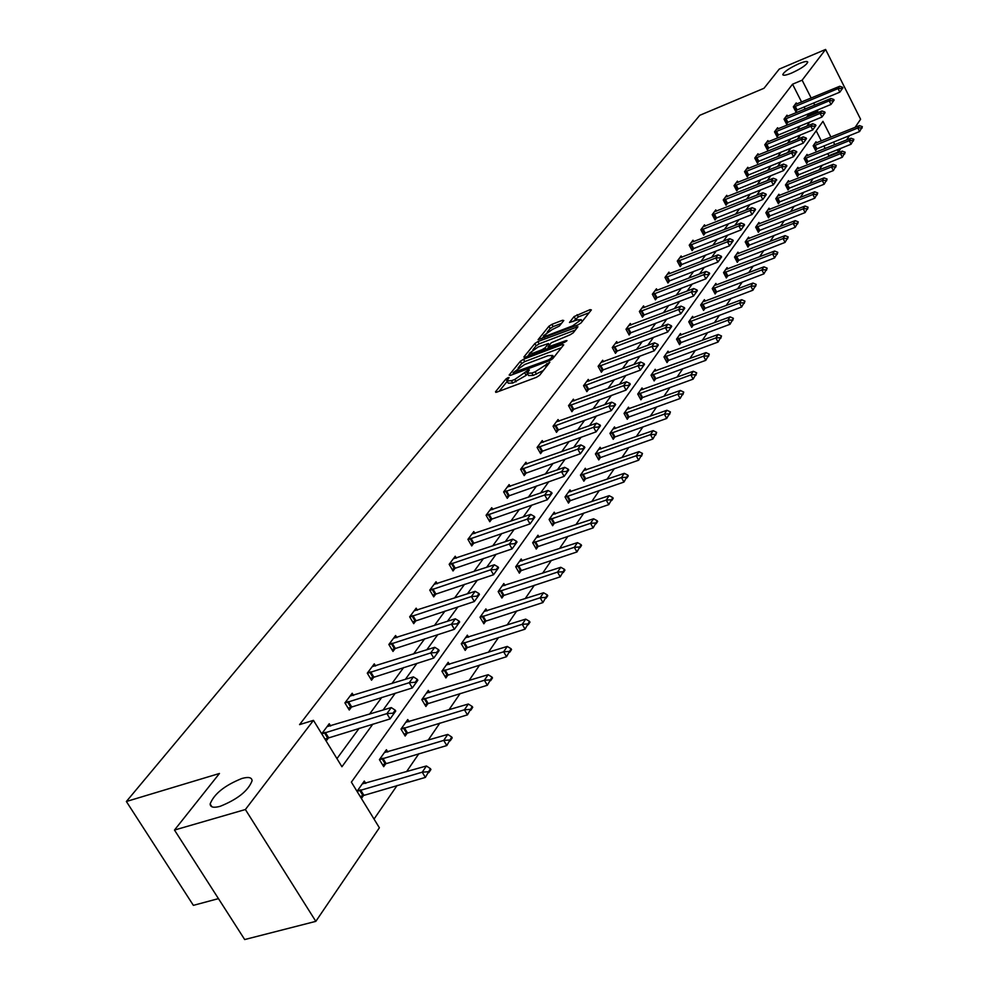 <?xml version="1.0" encoding="UTF-8"?>
<svg xmlns="http://www.w3.org/2000/svg" width="989" height="989" viewBox="0 0 989 989"><rect width="100%" height="100%" fill="white"/><g stroke="black" fill="none" stroke-linecap="round" stroke-linejoin="round"><path stroke-width="1.48" d="M791.596 73.062C801.152 68.649 806.542 64.99 807.753 62.097C807.259 60.959 804.304 61.491 798.877 63.716C789.383 68.105 784.017 71.74 782.781 74.645C783.251 75.782 786.193 75.251 791.596 73.062M220.188 806.307C237.632 799.273 248.276 790.743 252.096 780.729C251.874 777.391 248.474 776.649 241.872 778.491C224.627 785.451 214.044 793.944 210.138 803.983C210.286 807.308 213.636 808.087 220.188 806.307M508.111 377.6L505.923 379.01L495.514 391.768L496.713 392.163L536.434 377.316L539.623 375.264L549.835 362.246L535.197 371.802L531.884 373.051L527.273 373.212L529.362 369.948L528.361 369.985L514.762 379.479L511.486 380.716L506.961 380.864L509.1 377.563L508.111 377.6M563.804 320.523L562.568 320.251L551.924 324.343L548.932 326.246L538.103 339.697L578.021 324.874L581.062 322.921L591.373 309.903L590.099 309.631L574.09 316.567L569.466 322.488L577.366 319.904L581.223 319.67L572.631 325.851L547.3 335.555L543.542 335.766L552.122 329.609L559.317 326.073L563.804 320.523M830.945 137.1L822.959 121.326L351.379 782.138L379.38 827.781L315.825 921.352L244.691 939.55L174.484 830.055L219.459 773.472L126.369 801.498L699.779 115.305L764.003 88.281L779.258 69.082L825.592 49.45L860.603 119.261L855.102 127.358M174.484 830.055L245.383 809.521L313.464 720.351L341.934 766.747L372.853 724.133M801.609 102.052L792.548 84.201L299.568 724.616L313.464 720.351M792.548 84.201L802.128 80.183L825.592 49.45M523.478 359.291L520.387 361.269L509.137 375.066L510.336 375.437L549.674 360.614L552.814 358.599L563.718 344.827L562.444 344.506L523.478 359.291L524.751 361.591L521.673 363.556L518.1 367.957M523.91 356.942L534.851 343.517L537.892 341.576L577.922 326.741L573.237 332.823L570.159 334.777L551.281 342.763L548.03 346.978L565.98 340.636L566.994 340.587L564.707 342.243L525.122 357.276L523.91 356.942L524.232 357.524M315.825 921.352L245.383 809.521M126.369 801.498L193.374 905.355L218.445 898.63M807.642 155.582L807.049 154.408L804.131 158.524L806.641 163.42L808.025 161.442M789.135 181.852L788.505 180.641L785.451 184.968L788.023 189.962L789.457 187.935M769.702 209.445L769.046 208.185L765.845 212.734L768.49 217.84L769.961 215.738M749.279 238.436L748.599 237.137L745.224 241.909L747.956 247.126L749.464 244.963M727.793 268.934L727.076 267.586L723.528 272.618L726.346 277.946L727.904 275.708M702.895 309.161L752.938 290.197L750.849 286.217L752.988 283.052L705.182 301.064L704.403 299.667L700.657 304.971L703.562 310.422L705.182 308.123M681.273 334.987L680.494 333.528L676.538 339.128L679.542 344.704L681.211 342.318M656.041 370.826L655.213 369.293L651.034 375.214L654.137 380.926L655.88 378.453M629.35 408.741L628.472 407.147L624.034 413.427L627.261 419.274L629.053 416.703M601.04 448.944L600.113 447.275L595.415 453.926L598.753 459.922L600.62 457.264M570.999 491.644L570.01 489.889L565.016 496.96L568.477 503.104L570.418 500.335M539.03 537.064L537.979 535.222L532.663 542.751L536.261 549.056L538.288 546.175M504.959 585.476L503.834 583.535L498.159 591.583L501.905 598.048L504.019 595.044M468.576 637.2L467.364 635.148L461.294 643.752L465.201 650.403L467.414 647.263M429.622 692.584L428.324 690.409L421.809 699.631L425.888 706.467L428.2 703.179M387.824 752.036L386.415 749.724L379.417 759.626L383.695 766.66L386.118 763.211M374.04 819.077L397.096 785.464M406.528 771.692L418.891 753.68M428.138 740.192L439.882 723.046M448.944 709.83L460.145 693.512M469.021 680.556L479.677 665.004M488.393 652.307L498.543 637.485M507.097 625.023L516.777 610.905M525.159 598.679L534.394 585.216M542.627 573.2L551.429 560.355M559.514 548.561L567.921 536.31M575.87 524.714L583.881 513.019M591.694 501.633L599.359 490.457M607.023 479.269L614.342 468.601M621.883 457.586L628.88 447.399M636.298 436.569L642.986 426.828M650.28 416.171L656.671 406.862M663.854 396.379L669.961 387.478M677.032 377.168L682.867 368.65M689.827 358.5L695.415 350.353M702.277 340.352L707.617 332.564M714.367 322.711L719.473 315.256M726.124 305.552L731.019 298.418M737.571 288.862L742.257 282.038M748.71 272.605L753.198 266.078M759.564 256.794L763.842 250.538M770.122 241.378L774.226 235.407M780.42 226.37L784.351 220.646M790.458 211.733L794.216 206.256M800.237 197.466L803.834 192.225M809.781 183.546L813.218 178.527M819.09 169.972L822.378 165.175M828.176 156.719L828.856 155.718L827.756 153.555M825.209 148.535L823.874 145.902M821.365 140.97L816.209 130.795M365.757 783.412L364.298 781.038L357.029 791.324L361.405 798.457L363.89 794.921M409.087 721.772L407.752 719.535L400.99 729.091L405.169 736.026L407.542 732.651M449.426 664.41L448.19 662.309L441.898 671.21L445.891 677.947L448.153 674.733M487.07 610.905L485.908 608.915L480.036 617.223L483.868 623.787L486.019 620.709M522.279 560.874L521.191 558.983L515.689 566.771L519.361 573.163L521.426 570.208M555.262 513.996L554.248 512.191L549.093 519.497L552.628 525.715L554.606 522.897M586.254 469.973L585.29 468.254L580.444 475.116L583.844 481.186L585.748 478.466M615.405 428.546L614.503 426.914L609.941 433.38L613.217 439.301L615.047 436.681M642.887 389.518L642.034 387.948L637.732 394.042L640.897 399.828L642.665 397.306M668.836 352.653L668.032 351.157L663.965 356.918L667.019 362.567L668.725 360.132M693.376 317.803L692.609 316.369L688.764 321.821L691.719 327.334L693.363 324.985M714.454 292.732L763.928 273.842L761.876 269.91L763.965 266.82L716.666 284.783L715.888 283.423L712.241 288.578L715.109 293.968L716.704 291.706M738.672 253.493L737.979 252.158L734.518 257.066L737.287 262.332L738.832 260.132M759.614 223.761L758.946 222.476L755.658 227.136L758.353 232.291L759.836 230.165M779.53 195.488L778.899 194.252L775.772 198.678L778.38 203.734L779.827 201.669M798.494 168.563L797.888 167.364L794.909 171.592L797.443 176.537L798.852 174.534M816.58 142.898L815.999 141.748L813.156 145.766L815.616 150.612L816.976 148.671M849.514 135.592L846.535 139.968M840.873 148.301L838.437 151.898L837.337 149.722M828.856 155.718L838.437 151.898M834.79 144.691L833.455 142.045M816.11 113.339L817.767 111.052L817.273 110.088M814.763 105.131L813.663 102.955M811.203 98.084L802.128 80.183M383.052 710.077L395.328 693.165M405.329 679.394L416.975 663.335M426.778 649.835L437.843 634.579M447.448 621.339L457.969 606.838M467.389 593.857L477.403 580.073M486.637 567.34L496.157 554.223M505.231 541.725L514.292 529.239M523.193 516.963L531.822 505.082M540.575 493.029L548.771 481.717M557.376 469.874L565.189 459.106M573.645 447.461L581.087 437.2M589.395 425.74L596.491 415.973M604.662 404.711L611.425 395.402M619.46 384.313L625.901 375.437M633.813 364.545L639.957 356.077M647.733 345.346L653.593 337.274M661.258 326.716L666.846 319.027M674.387 308.617L679.715 301.286M687.145 291.038L692.226 284.041M699.544 273.953L704.391 267.277M711.61 257.338L716.234 250.971M723.342 241.168L727.743 235.098M734.753 225.443L738.956 219.657M745.867 210.125L749.872 204.612M756.696 195.216L760.504 189.95M767.229 180.69L770.876 175.671M777.502 166.535L780.976 161.751M787.516 152.726L790.829 148.177M797.282 139.276L800.435 134.924M806.814 126.147L809.818 122.006M806.505 117.271L808.186 114.996L807.692 114.032M805.182 109.074L804.082 106.911M808.186 114.996L817.767 111.052M336.952 758.625L359.18 728.263M369.466 714.219L381.841 697.319M391.916 683.56L403.66 667.513M413.538 654.026L424.701 638.77M434.381 625.543L444.988 611.054M454.495 598.073L464.583 584.301M473.904 571.568L483.497 558.451M492.658 545.953L501.794 533.479M510.781 521.203L519.472 509.323M528.299 497.269L536.582 485.958M545.26 474.102L553.135 463.334M561.665 451.689L569.182 441.428M577.564 429.98L584.722 420.201M592.967 408.939L599.791 399.618M607.914 388.529L614.416 379.652M622.402 368.749L628.596 360.28M636.459 349.537L642.368 341.465M650.107 330.895L655.744 323.193M663.359 312.796L668.737 305.44M676.241 295.192L681.372 288.195M688.764 278.094L693.66 271.406M700.941 261.455L705.614 255.088M712.797 245.272L717.235 239.202M724.319 229.535L728.559 223.737M735.544 214.205L739.587 208.667M746.472 199.271L750.33 194.005M757.129 184.72L760.801 179.701M767.501 170.553L771.012 165.756M777.626 156.732L780.964 152.158M787.491 143.244L790.668 138.905M797.109 130.103L800.15 125.962M797.282 109.717L795.811 111.695L793.314 106.812L796.256 102.918L796.825 104.03M788.048 122.092L786.552 124.107L784.03 119.162L787.034 115.169L787.615 116.319M778.59 134.776L777.07 136.816L774.511 131.821L777.589 127.729L778.182 128.891M768.898 147.757L767.353 149.821L764.757 144.777L767.909 140.586L768.515 141.773M758.971 161.059L757.401 163.16L754.768 158.055L757.994 153.765L758.612 154.964M748.797 174.694L747.202 176.833L744.532 171.678L747.832 167.277L748.475 168.501M738.363 188.676L736.743 190.84L734.023 185.635L737.423 181.123L738.066 182.372M727.657 203.017L726.013 205.218L723.256 199.951L726.742 195.315L727.397 196.588M716.679 217.728L715.01 219.966L712.204 214.638L715.776 209.891L716.456 211.176M705.404 232.835L703.711 235.098L700.867 229.72L704.527 224.837L705.231 226.16M693.833 248.338L692.115 250.637L689.222 245.198L692.992 240.191L693.697 241.526L741.045 222.982L738.882 225.962L689.382 245.507M681.953 264.261L680.197 266.597L677.267 261.096L681.124 255.953L681.854 257.325M669.738 280.616L667.958 283.002L664.979 277.427L668.947 272.136L669.701 273.545L718.039 254.853L715.752 258.005L665.14 277.736M657.191 297.429L655.386 299.852L652.344 294.215L656.436 288.788L657.203 290.21L706.047 271.456L703.711 274.707L652.505 294.512M644.296 314.712L642.454 317.185L639.364 311.473L643.567 305.885L644.346 307.344L693.722 288.541L691.311 291.879L639.524 311.77M631.019 332.502L629.152 335.011L626 329.226L630.327 323.49L631.13 324.973M617.371 350.798L615.455 353.345L612.265 347.498L616.703 341.588L617.544 343.109M603.315 369.626L601.374 372.235L598.11 366.313L602.697 360.219L603.55 361.776M588.838 389.023L586.86 391.669L583.535 385.685L588.257 379.405L589.135 381M573.917 409.001L571.902 411.708L568.527 405.638L573.385 399.173L574.288 400.805M558.55 429.609L556.498 432.354L553.049 426.21L558.068 419.546L558.995 421.215M542.689 450.848L540.6 453.654L537.089 447.424L542.256 440.562L543.221 442.256M526.333 472.767L524.195 475.622L520.622 469.318L525.95 462.234L526.939 463.977M509.446 495.39L507.27 498.308L503.624 491.916L509.125 484.598L510.151 486.39M492.015 518.755L489.79 521.735L486.069 515.257L491.756 507.703L492.806 509.533M473.991 542.899L471.716 545.94L467.921 539.376L473.805 531.563L474.893 533.442M455.36 567.859L453.036 570.974L449.154 564.323L455.237 556.238L456.362 558.167M436.087 593.684L433.714 596.862L429.745 590.124L436.038 581.755L437.212 583.745M416.146 620.412L413.711 623.663L409.656 616.827L416.171 608.161L417.383 610.213M395.476 648.104L392.992 651.43L388.85 644.494L395.6 635.519L396.861 637.621M374.065 676.797L371.53 680.197L367.29 673.163L374.287 663.854L375.585 666.03M351.861 706.542L349.265 710.028L344.914 702.895L352.183 693.24L353.53 695.477M328.818 737.423L326.147 740.996L321.709 733.751L329.238 723.738L330.647 726.037M499.161 391.248L507.221 381.334L508.272 383.188L512.797 383.04L511.486 380.716M526.16 371.394L527.471 373.718L526.148 375.363L512.797 383.04M527.533 373.669L528.583 375.56L533.207 375.4L531.884 373.051M543.394 370.504L533.207 375.4M561.455 347.683L524.751 361.591M513.476 373.632L512.759 374.522M513.217 372.63L548.561 359.872L550.762 358.463L552.715 355.459L548.067 355.669L524.578 364.545L513.217 372.63M552.715 355.459L553.766 357.35M527.52 356.361L529.622 353.765M532.96 349.673L536.125 345.779L534.851 343.517M575.487 329.98L539.153 343.851L536.125 345.779M538.078 347.003L529.362 353.308L533.133 353.122L542.108 349.698L545.199 347.732L548.462 343.517L538.078 347.003M548.388 347.634L547.473 348.783M589.123 312.759L578.33 316.913L573.175 321.524M561.492 323.391L553.172 326.593L550.181 328.496L547.214 332.131M543.839 336.285L541.873 338.708M360.194 796.466L425.394 777.403L422.241 772.186L426.432 765.981L362.258 783.918M428.83 772.619L430.92 769.504L430.4 768.638L425.394 777.403M357.041 791.336L422.241 772.186L428.311 771.741M426.432 765.981L430.4 768.638M395.736 711.054L395.204 710.164L393.029 713.193L393.56 714.07L395.736 711.054L390.111 718.916L324.961 739.055M393.56 714.07L390.111 718.916L386.909 713.613L321.771 733.85M327.05 726.643L391.261 707.58L386.909 713.613L393.029 713.193M395.204 710.164L391.261 707.58M382.52 764.732L446.818 745.545L443.727 740.402L447.77 734.419L384.424 752.555M450.193 740.835L452.208 737.843L451.689 736.99L446.818 745.545M379.442 759.676L443.727 740.402L449.686 739.982M447.77 734.419L451.689 736.99M404.044 734.147L467.451 714.862L464.434 709.781L468.329 704.02L405.787 722.304M470.776 710.226L472.717 707.333L472.21 706.492L467.451 714.862M401.039 729.153L464.434 709.781L470.269 709.373M468.329 704.02L472.21 706.492M417.84 680.247L417.321 679.369L415.232 682.286L415.751 683.152L417.84 680.247L412.351 687.924L348.116 708.149M415.751 683.152L412.351 687.924L409.223 682.694L344.988 703.006M350.032 696.083L413.427 676.872L409.223 682.694L415.232 682.286M417.321 679.369L413.427 676.872M439.128 650.564L438.622 649.711L436.606 652.517L437.113 653.37L439.128 650.564L433.775 658.056L370.418 678.355M437.113 653.37L433.775 658.056L430.722 652.913L367.364 673.299M372.185 666.648L434.764 647.301L430.722 652.913L436.606 652.517M438.622 649.711L434.764 647.301M424.8 704.638L487.342 685.266L484.4 680.259L488.146 674.708L426.407 693.128M490.606 680.704L492.485 677.922L491.99 677.094L487.342 685.266M421.858 699.718L484.4 680.259L490.124 679.876M488.146 674.708L491.99 677.094M459.65 621.97L459.156 621.129L457.215 623.824L457.709 624.677L459.65 621.97L454.421 629.288L391.928 649.637M457.709 624.677L454.421 629.288L451.441 624.207L388.949 644.643M393.548 638.251L455.336 618.805L451.441 624.207L457.215 623.824M459.156 621.129L455.336 618.805M444.827 676.155L506.529 656.721L503.648 651.788L507.27 646.435L446.311 664.967M509.743 652.233L511.548 649.55L511.066 648.735L506.529 656.721M441.959 671.308L503.648 651.788L509.261 651.417M507.27 646.435L511.066 648.735M479.442 594.389L478.96 593.548L477.081 596.157L477.576 596.997L479.442 594.389L474.337 601.535L412.673 621.92M477.576 596.997L474.337 601.535L471.419 596.528L409.767 617M414.156 610.843L475.177 591.311L471.419 596.528L477.081 596.157M478.96 593.548L475.177 591.311M464.175 648.66L525.048 629.177L522.229 624.306L525.728 619.126L465.535 637.757M528.213 624.764L529.956 622.168L529.486 621.352L525.048 629.177M461.356 643.876L522.229 624.306L527.743 623.948M525.728 619.126L529.486 621.352M498.543 567.773L498.073 566.944L496.268 569.466L496.738 570.282L498.543 567.773L493.56 574.745L432.712 595.155M496.738 570.282L493.56 574.745L490.692 569.812L429.856 590.309M434.072 584.375L494.327 564.781L490.692 569.812L496.268 569.466M498.073 566.944L494.327 564.781M482.867 622.081L542.936 602.561L540.179 597.764L543.567 592.77L484.103 611.462M546.052 598.221L547.745 595.712L547.288 594.908L542.936 602.561M480.11 617.359L540.179 597.764L545.594 597.418M543.567 592.77L547.288 594.908M516.987 542.059L516.53 541.255L514.774 543.69L515.244 544.494L516.987 542.059L512.104 548.895L452.072 569.305M515.244 544.494L512.104 548.895L509.31 544.024L449.278 564.521M453.308 558.81L512.821 539.166L509.31 544.024L514.774 543.69M516.53 541.255L512.821 539.166M500.941 596.379L560.231 576.847L557.524 572.112L560.8 567.278L502.066 586.044M563.297 572.569L564.929 570.146L564.472 569.355L560.231 576.847M498.246 591.731L557.524 572.112L562.852 571.778M560.8 567.278L564.472 569.355M534.814 517.222L534.357 516.431L532.663 518.78L533.12 519.584L534.814 517.222L530.042 523.898L470.776 544.309M533.12 519.584L530.042 523.898L527.298 519.101L468.044 539.598M471.901 534.097L530.697 514.404L527.298 519.101L532.663 518.78M534.357 516.431L530.697 514.404M518.421 571.518L576.946 551.973L574.3 547.313L577.465 542.627L519.448 561.443M579.974 547.758L581.544 545.421L581.099 544.642L576.946 551.973M515.776 566.932L574.3 547.313L579.529 546.979M577.465 542.627L581.099 544.642M552.047 493.214L551.602 492.423L549.958 494.698L550.416 495.489L552.047 493.214L547.374 499.742L488.875 520.14M550.416 495.489L547.374 499.742L544.692 495.007L486.192 515.479M489.889 510.176L547.968 490.47L544.692 495.007L549.958 494.698M551.602 492.423L547.968 490.47M535.346 547.461L593.116 527.916L590.532 523.305L593.585 518.78L536.273 537.633M596.095 523.762L597.628 521.5L597.195 520.733L593.116 527.916M532.762 542.924L590.532 523.305L595.675 522.996M593.585 518.78L597.195 520.733M551.738 524.158L608.779 504.625L606.232 500.075L609.199 495.687L552.567 514.564M611.721 500.533L613.192 498.332L612.772 497.578L608.779 504.625M549.192 519.682L606.232 500.075L611.289 499.766M609.199 495.687L612.772 497.578M567.612 501.584L623.948 482.063L621.451 477.576L624.319 473.323L568.366 492.213M626.841 478.033L628.275 475.907L627.854 475.153L623.948 482.063M565.127 497.158L621.451 477.576L626.42 477.279M624.319 473.323L627.854 475.153M583.003 479.69L638.647 460.206L636.199 455.768L638.981 451.652L583.671 470.541M641.49 456.226L642.479 453.432L638.647 460.206M580.555 475.326L636.199 455.768L641.082 455.484M638.981 451.652L642.479 453.432M597.937 458.463L652.888 439.017L650.49 434.628L653.185 430.635L598.53 449.525M655.707 435.086L656.647 432.366L652.888 439.017M595.539 454.149L650.49 434.628L655.299 434.356M653.185 430.635L656.647 432.366M612.414 437.855L666.71 418.458L664.348 414.131L666.969 410.262L612.945 429.127M669.491 414.589L670.394 411.931L666.71 418.458M610.065 433.602L664.348 414.131L669.096 413.859M666.969 410.262L670.394 411.931M626.482 417.865L680.123 398.505L677.811 394.228L680.345 390.47L626.927 409.322M682.855 394.685L683.733 392.089L680.123 398.505M624.158 413.649L677.811 394.228L682.472 393.981M680.345 390.47L683.733 392.089M640.13 398.443L693.141 379.133L690.866 374.918L693.338 371.271L640.526 390.086M695.848 375.375L696.689 372.841L693.141 379.133M637.856 394.277L690.866 374.918L695.465 374.67M693.338 371.271L696.689 372.841M653.395 379.566L705.787 360.33L703.55 356.164L705.948 352.616L653.729 371.407M708.458 356.609L709.274 354.136L705.787 360.33M651.17 375.461L703.55 356.164L708.075 355.916M705.948 352.616L709.274 354.136M666.289 361.232L718.076 342.046L715.875 337.929L718.212 334.48L666.561 353.234M720.709 338.386L721.5 335.963L718.076 342.046M664.101 357.165L715.875 337.929L720.338 337.694M718.212 334.48L721.5 335.963M568.712 469.985L568.279 469.206L566.697 471.407L567.13 472.186L568.712 469.985L564.138 476.377L506.38 496.75M567.13 472.186L564.138 476.377L561.517 471.704L503.76 492.151M507.295 487.033L564.682 467.315L561.517 471.704L566.697 471.407M568.279 469.206L564.682 467.315M584.845 447.498L584.412 446.731L582.88 448.858L583.312 449.636L584.845 447.498L580.37 453.766L523.329 474.102M583.312 449.636L580.37 453.766L577.786 449.154L520.758 469.565M524.158 464.62L580.864 444.902L577.786 449.154L582.88 448.858M584.412 446.731L580.864 444.902M600.471 425.727L600.051 424.973L598.568 427.038L598.988 427.792L600.471 425.727L596.083 431.872L539.759 452.158M598.988 427.792L596.083 431.872L593.548 427.31L537.237 447.683M540.489 442.911L596.528 423.193L593.548 427.31L598.568 427.038M600.051 424.973L596.528 423.193M615.603 404.637L615.195 403.883L613.749 405.886L614.169 406.627L615.603 404.637L611.301 410.645L555.67 430.895M614.169 406.627L611.301 410.645L608.828 406.158L553.197 426.469M556.325 421.87L611.709 402.164L608.828 406.158L613.749 405.886M615.195 403.883L611.709 402.164M630.277 384.189L629.869 383.448L628.472 385.389L628.88 386.118L630.277 384.189L626.062 390.086L571.11 410.274M628.88 386.118L626.062 390.086L623.626 385.648L568.675 405.91M571.679 401.447L626.42 381.779L623.626 385.648L628.472 385.389M629.869 383.448L626.42 381.779M644.507 364.348L644.111 363.631L642.751 365.51L643.159 366.239L644.507 364.348L640.365 370.133L586.081 390.272M643.159 366.239L640.365 370.133L637.979 365.757L583.695 385.957M586.576 381.643L640.699 362.011L637.979 365.757L642.751 365.51M644.111 363.631L640.699 362.011M658.315 345.112L657.92 344.395L656.609 346.212L657.005 346.941L658.315 345.112L654.248 350.786L600.607 370.85M657.005 346.941L654.248 350.786L651.912 346.459L598.271 366.585M601.04 362.419L654.545 342.824L651.912 346.459L656.609 346.212M657.92 344.395L654.545 342.824M671.716 326.432L671.333 325.727L670.06 327.495L670.443 328.212L671.716 326.432L667.736 332.007L614.725 351.997M670.443 328.212L667.736 332.007L665.424 327.73L612.414 347.794M615.084 343.752L667.983 324.194L665.424 327.73L670.06 327.495M671.333 325.727L667.983 324.194M684.722 308.296L684.351 307.591L683.115 309.31L683.498 310.014L684.722 308.296L680.815 313.76L628.423 333.676M683.498 310.014L680.815 313.76L678.553 309.545L626.161 329.522M628.72 325.616L681.038 306.108L678.553 309.545L683.115 309.31M684.351 307.591L681.038 306.108M697.369 290.679L696.998 289.975L695.799 291.656L696.169 292.348L697.369 290.679L693.536 296.045L641.75 315.874M696.169 292.348L693.536 296.045L691.311 291.879L695.799 291.656M641.985 307.987L644.309 307.356M696.998 289.975L693.722 288.541M678.837 343.393L730.018 324.281L727.867 320.213L730.129 316.863L679.047 335.568M732.614 320.659L733.381 318.31L730.018 324.281M676.674 339.388L727.867 320.213L732.256 319.979M730.129 316.863L733.381 318.31M709.657 273.545L709.298 272.865L708.136 274.485L708.495 275.177L709.657 273.545L705.886 278.824L654.693 298.579M708.495 275.177L705.886 278.824L703.711 274.707L708.136 274.485M654.879 290.853L657.178 290.21M709.298 272.865L706.047 271.456M691.027 326.049L741.639 306.998L739.512 302.98L741.713 299.716L691.187 318.384M744.198 303.425L744.94 301.126L741.639 306.998M688.9 322.08L739.512 302.98L743.839 302.758M741.713 299.716L744.94 301.126M721.611 256.893L721.253 256.213L720.116 257.795L720.474 258.475L721.611 256.893L717.903 262.073L667.291 281.741M720.474 258.475L717.903 262.073L715.752 258.005L720.116 257.795M667.414 274.176L669.701 273.533M721.253 256.213L718.039 254.853M705.182 301.064L703.006 301.657M755.46 286.662L756.189 284.412L752.938 290.197M700.805 305.242L750.849 286.217L755.114 286.006M752.988 283.052L756.189 284.412M733.232 240.698L732.886 240.03L731.773 241.563L732.132 242.231L733.232 240.698L729.598 245.791L679.542 265.373M732.132 242.231L729.598 245.791L727.484 241.773L677.428 261.405M679.616 257.956L729.697 238.695L727.484 241.773L731.773 241.563M732.886 240.03L729.697 238.695M716.666 284.783L714.515 285.364M766.426 270.356L767.13 268.155L763.928 273.842M712.389 288.85L761.876 269.91L766.092 269.7M763.965 266.82L767.13 268.155M744.544 224.936L744.198 224.268L743.122 225.764L743.468 226.432L744.544 224.936L740.971 229.943L691.472 249.426M743.468 226.432L740.971 229.943L738.882 225.962L743.122 225.764M691.496 242.169L693.746 241.514M744.198 224.268L741.045 222.982M725.703 276.722L774.634 257.906L772.619 254.025L774.647 251.021L725.716 269.502M777.107 254.47L777.787 252.319L774.634 257.906M723.676 272.89L772.619 254.025L776.773 253.827M774.647 251.021L777.787 252.319M755.559 209.581L755.213 208.939L754.162 210.385L754.508 211.04L755.559 209.581L752.036 214.514L703.08 233.911M754.508 211.04L752.036 214.514L749.983 210.583L701.028 230.029M703.068 226.79L752.085 207.678L749.983 210.583L754.162 210.385M755.213 208.939L752.085 207.678M736.657 261.133L785.068 242.404L783.078 238.559L785.056 235.629L736.644 254.062M787.504 239.004L788.159 236.903L785.068 242.404M734.666 257.35L783.078 238.559L787.17 238.361M785.056 235.629L788.159 236.903M766.277 194.648L765.943 194.005L764.917 195.414L765.251 196.069L766.277 194.648L762.816 199.494L714.392 218.792M765.251 196.069L762.816 199.494L760.801 195.612L712.377 214.959M714.33 211.807L762.84 192.768L760.801 195.612L764.917 195.414M765.943 194.005L762.84 192.768M747.338 245.94L795.218 227.297L793.265 223.489L795.193 220.646L747.276 239.004M797.629 223.934L798.259 221.87L795.218 227.297M745.372 242.194L793.265 223.489L797.307 223.304M795.193 220.646L798.259 221.87M776.724 180.097L776.39 179.454L773.311 184.856L725.407 204.068M775.722 181.469L773.311 184.856L771.333 181.024L723.429 200.273M725.308 197.219L773.324 178.255L771.333 181.024L775.401 180.839M776.39 179.454L773.324 178.255M757.747 231.142L805.12 212.573L803.192 208.815L805.071 206.033L757.648 224.318M807.506 209.248L808.112 207.233L805.12 212.573M755.806 227.421L803.192 208.815L807.185 208.63M805.071 206.033L808.112 207.233M786.898 165.905L786.576 165.274L785.6 166.622L785.934 167.252L786.898 165.905L783.548 170.603L736.15 189.703M785.934 167.252L783.548 170.603L781.594 166.807L734.197 185.957M736.014 182.99L783.535 164.112L781.594 166.807L785.6 166.622M786.576 165.274L783.535 164.112M767.897 216.69L814.775 198.22L812.871 194.499L814.701 191.779L767.761 210.002M817.124 194.932L817.718 192.954L814.775 198.22M765.993 213.018L812.871 194.499L816.803 194.314M814.701 191.779L817.718 192.954M796.813 152.083L796.491 151.453L793.512 156.707L746.621 175.708M795.873 153.394L793.512 156.707L791.596 152.949L744.692 171.999M746.448 169.119L793.487 150.328L791.596 152.949L795.552 152.776M796.491 151.453L793.487 150.328M777.799 202.609L824.183 184.214L822.304 180.542L824.097 177.896L777.626 196.045M826.507 180.975L827.088 179.034L824.183 184.214M775.92 198.974L822.304 180.542L826.198 180.357M824.097 177.896L827.088 179.034M806.492 138.608L806.171 137.99L805.256 139.264L805.565 139.882L806.492 138.608L803.241 143.158L756.832 162.06M805.565 139.882L803.241 143.158L801.337 139.437L754.941 158.388M756.622 155.582L803.192 136.878L801.337 139.437L805.256 139.264M806.171 137.99L803.192 136.878M787.454 188.862L833.368 170.565L831.514 166.918L833.257 164.347L787.256 182.409M835.656 167.351L836.224 165.46L833.368 170.565M785.6 185.264L831.514 166.918L835.346 166.745M833.257 164.347L836.224 165.46M815.925 125.455L812.723 129.93L766.796 148.746M815.023 126.703L812.723 129.93L810.856 126.258L764.93 145.111M766.562 142.391L812.661 123.761L810.856 126.258L814.713 126.098M815.616 124.849L812.661 123.761M796.887 175.449L842.319 157.239L840.502 153.641L842.195 151.119L796.652 169.107M844.594 154.074L845.138 152.207L842.319 157.239M795.057 171.888L840.502 153.641L844.285 153.468M842.195 151.119L845.138 152.207M825.123 112.622L821.97 117.036L776.526 135.74M824.257 113.846L821.97 117.036L820.141 113.401L774.684 132.155M776.254 129.497L821.896 110.966L820.141 113.401L823.948 113.24M824.826 112.017L821.896 110.966M806.084 162.357L851.059 144.233L849.267 140.673L850.936 138.213L805.837 156.126M853.309 141.093L853.841 139.276L851.059 144.233M804.292 158.833L849.267 140.673L853.013 140.5M850.936 138.213L853.841 139.276M834.11 100.112L831.007 104.451L786.02 123.056M833.257 101.298L831.007 104.451L829.19 100.853L784.203 119.496M785.711 116.925L830.908 98.48L829.19 100.853L832.961 100.693M833.814 99.506L830.908 98.48M815.084 149.562L859.602 131.537L857.834 128.001L859.453 125.603L814.8 143.442M861.827 128.434L862.334 126.641L859.602 131.537M813.304 146.075L857.834 128.001L861.53 127.841M859.453 125.603L862.334 126.641M842.888 87.885L839.822 92.162L795.28 110.669M842.047 89.047L839.822 92.162L838.029 88.602L793.487 107.146M794.958 104.636L839.71 86.278L838.029 88.602L841.75 88.454M842.591 87.292L839.71 86.278M506.961 380.852L505.923 379.01M547.498 365.312L546.608 363.692M516.073 381.816L514.762 379.479M526.148 375.363L524.85 373.026M536.508 374.163L535.197 371.802M546.212 366.944L545.31 365.324M495.872 392.398L495.514 391.768M563.075 345.643L562.444 344.506M521.673 363.556L520.387 361.269M514.589 373.83L514.057 372.878M549.093 360.824L548.561 359.872M551.454 359.712L550.762 358.463M552.999 358.364L552.109 356.757M539.153 343.851L537.892 341.576M577.082 327.952L576.463 326.827M549.971 347.831L549.464 346.916M566.351 341.329L565.98 340.636M533.64 354.037L533.133 353.122M542.627 350.625L542.108 349.698M546.076 349.315L545.199 347.732M549.13 345.458L548.265 343.912M547.782 336.445L547.3 335.555M573.126 326.741L572.631 325.851M575.326 318.817L574.09 316.567M578.33 316.913L577.082 314.65M590.705 310.744L590.099 309.631M550.181 328.496L548.932 326.246M553.172 326.593L551.924 324.343M563.161 321.314L562.568 320.251M363.68 794.971L360.54 789.84M362.778 795.304L359.625 790.174M324.367 732.664L327.569 737.881M325.282 732.317L328.472 737.522M385.908 763.273L382.842 758.217M385.018 763.607L381.952 758.551M407.344 732.713L404.34 727.719M406.467 733.047L403.463 728.052M347.51 701.856L350.625 706.999M348.4 701.51L351.515 706.653M369.799 672.174L372.853 677.242M370.677 671.84L373.731 676.896M428.002 703.241L425.072 698.321M427.137 703.575L424.207 698.654M391.298 643.555L394.277 648.549M392.163 643.209L395.143 648.203M447.955 674.795L445.087 669.936M447.102 675.128L444.222 670.27M412.042 615.937L414.96 620.857M412.895 615.603L415.813 620.523M467.216 647.325L464.41 642.529M466.375 647.647L463.569 642.862M432.069 589.271L434.925 594.129M432.91 588.937L435.766 593.796M485.834 620.771L483.077 616.048M485.006 621.092L482.249 616.37M451.417 563.52L454.211 568.304M452.257 563.186L455.051 567.97M503.834 595.106L501.139 590.445M503.018 595.427L500.323 590.767M470.121 538.622L472.853 543.344M470.949 538.288L473.682 543.01M521.252 570.27L518.607 565.671M520.437 570.591L517.803 565.992M488.22 514.527L490.89 519.188M489.023 514.206L491.706 518.866M538.103 546.237L535.519 541.688M537.311 546.546L534.715 542.009M554.433 522.946L551.887 518.471M553.642 523.268L551.096 518.792M570.245 500.397L567.748 495.971M569.466 500.706L566.981 496.293M585.575 478.528L583.127 474.164M584.808 478.837L582.36 474.473M600.447 457.326L598.048 453.011M599.693 457.635L597.294 453.321M614.874 436.742L612.525 432.477M614.132 437.051L611.771 432.786M628.893 416.765L626.569 412.549M628.151 417.074L625.839 412.858M642.491 397.368L640.217 393.202M641.762 397.665L639.487 393.511M655.707 378.515L653.469 374.398M654.99 378.812L652.752 374.707M668.564 360.194L666.363 356.127M667.847 360.491L665.646 356.436M505.725 491.224L508.346 495.823M506.516 490.903L509.15 495.501M522.674 468.662L525.246 473.199M523.465 468.329L526.037 472.866M539.092 446.805L541.613 451.281M539.87 446.472L542.392 450.959M555.002 425.616L557.487 430.03M555.781 425.295L558.253 429.708M570.443 405.07L572.866 409.434M571.197 404.748L573.632 409.112M585.414 385.129L587.8 389.443M586.156 384.82L588.542 389.134M599.94 365.794L602.289 370.047M600.682 365.473L603.03 369.738M614.058 347.003L616.357 351.206M614.787 346.694L617.087 350.897M627.755 328.756L630.018 332.91M628.485 328.447L630.747 332.601M641.082 311.028L643.307 315.132M641.799 310.719L644.012 314.823M681.05 342.367L678.887 338.362M680.345 342.676L678.182 338.658M654.026 293.782L656.214 297.837M654.73 293.473L656.919 297.541M693.202 325.047L691.076 321.079M692.51 325.344L690.384 321.376M666.623 277.019L668.774 281.024M667.328 276.71L669.466 280.728M705.033 308.172L702.944 304.253M704.341 308.469L702.252 304.55M678.874 260.7L680.988 264.669M679.567 260.391L681.681 264.36M716.543 291.755L714.491 287.873M715.863 292.052L713.811 288.17M690.804 244.815L692.893 248.733M691.484 244.518L693.573 248.437M727.756 275.77L725.728 271.938M727.088 276.067L725.061 272.222M702.425 229.361L704.465 233.231M703.092 229.065L705.145 232.934M738.672 260.194L736.681 256.398M738.017 260.49L736.014 256.695M713.737 214.292L715.752 218.136M714.404 214.007L716.419 217.84M749.316 245.012L747.35 241.267M748.661 245.309L746.695 241.551M724.752 199.617L726.742 203.413M725.419 199.333L727.397 203.116M759.688 230.227L757.759 226.506M759.045 230.511L757.104 226.79M735.495 185.326L737.448 189.072M736.15 185.03L738.103 188.775M769.813 215.8L767.909 212.116M769.17 216.072L767.266 212.4M745.978 171.381L747.894 175.09M746.621 171.085L748.537 174.793M779.678 201.719L777.799 198.084M779.048 202.003L777.169 198.369M756.189 157.783L758.081 161.442M756.82 157.486L758.724 161.158M789.309 187.984L787.454 184.399M788.678 188.269L786.824 184.671M766.154 144.505L768.02 148.14M766.784 144.221L768.651 147.856M798.704 174.583L796.874 171.023M798.086 174.868L796.256 171.307M775.883 131.562L777.725 135.159M776.501 131.277L778.343 134.875M807.877 161.504L806.084 157.98M807.259 161.776L805.466 158.252M785.377 118.915L787.195 122.475M785.995 118.643L787.813 122.191M816.84 148.721L815.072 145.235M816.234 148.993L814.454 145.507M794.649 106.577L796.442 110.1M795.255 106.305L797.047 109.816M513.761 374.139L513.13 373.014M548.759 348.301L548.104 347.114M530.45 355.249L529.56 353.654M549.365 345.161L548.462 343.517M544.593 337.657L543.727 336.099M582.212 321.474L581.223 319.67M211.93 806.814L210.138 803.983"/></g></svg>
